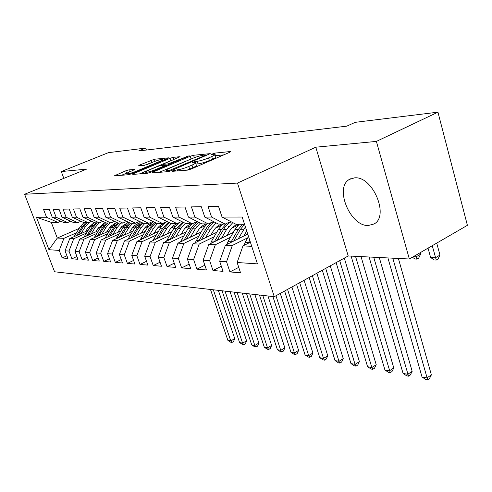 <?xml version="1.0" encoding="UTF-8"?>
<svg xmlns="http://www.w3.org/2000/svg" width="492" height="492" viewBox="0 0 492 492"><rect width="100%" height="100%" fill="white"/><g stroke="black" fill="none" stroke-linecap="round" stroke-linejoin="round"><path stroke-width="0.74" d="M172.913 170.736L172.36 171.314L187.427 170.134L191.087 169.063L229.702 152.292L230.705 151.554L230.274 151.542L214.598 153.135L211.443 154.365L214.986 154.224C215.558 154.568 214.463 155.361 211.695 156.585L208.553 157.944C204.174 159.74 200.392 160.847 197.206 161.284L195.256 161.456L192.04 162.717L195.453 162.618C196.031 162.987 194.875 163.818 191.978 165.103L188.75 166.499C184.266 168.332 180.453 169.451 177.311 169.851L172.913 170.736M368.256 225.502L374.012 223.977C389.707 216.271 372.573 175.546 354.468 177.87L349.437 179.389C334.142 187.513 350.156 226.412 368.256 225.502M128.879 169.888L125.731 170.822L114.39 175.81L128.283 174.758L131.542 173.793L168.94 157.815L154.353 159.254L139.328 165.146L138.516 165.865L144.433 165.312L153.596 161.862C158.123 160.103 161.228 159.273 162.92 159.371C163.295 159.636 162.348 160.257 160.084 161.235L136.198 171.271C131.598 173.067 128.474 173.91 126.819 173.787C126.456 173.492 127.477 172.827 129.882 171.8L135.005 169.396L128.879 169.888L129.599 171.917M138.584 150.97L346.762 126.155L355.187 122.336L437.942 112.176L376.386 141.407L315.796 147.2L237.476 183.073L24.6 194.272L86.549 169.137L61.285 171.554L108.437 152.649L145.7 148.067L138.584 150.97M152.987 172.089L152.157 172.895L167.797 171.671L171.327 170.632L210.238 153.627L193.547 155.275L190.189 156.265L152.987 172.089L153.24 172.809M147.354 173.27L132.766 174.408L133.639 173.627L170.072 158.289L173.307 157.329L180.066 156.69L164.328 163.608L163.239 164.334L167.852 163.959L189.186 155.749L150.743 172.268L147.354 173.27M237.476 183.073L274.272 296.701L54.575 271.775L24.6 194.272M238.737 267.371L229.936 271.922L240.539 272.808L237.126 262.5L257.445 263.884L242.187 217.033L222.058 217.058L218.528 206.406L208.079 206.591L211.585 217.07L204.789 217.077L201.302 206.714L191.406 206.886L194.869 217.089L188.424 217.095L184.98 207.003L175.589 207.169L179.008 217.101L172.889 217.113L169.488 207.28L160.57 207.433L163.947 217.12L158.129 217.126L154.771 207.538L146.284 207.685L149.617 217.138L144.082 217.144L140.767 207.784L132.686 207.931L135.976 217.15L130.7 217.157L127.428 208.024L119.728 208.159L122.969 217.163L117.939 217.169L114.71 208.245L107.354 208.38L110.559 217.175L105.749 217.181L102.564 208.46L95.54 208.59L98.701 217.193L94.101 217.193L90.959 208.669L84.237 208.786L87.361 217.2L82.957 217.206L79.852 208.866L73.419 208.977L76.5 217.212L72.287 217.218L69.218 209.051L63.056 209.162L66.094 217.224L62.053 217.23L59.028 209.235L53.118 209.34L56.119 217.236L52.238 217.243L49.255 209.407L43.579 209.506L46.537 217.249L57.896 222.458L51.309 222.39L57.293 238.054L63.929 238.331L76.408 232.808M229.936 271.922L226.548 261.781L219.678 261.313L225.422 245.182L247.74 234.087M221.345 266.264L213.005 270.514L223.06 271.35L219.678 261.313M213.005 270.514L209.647 260.637L203.135 260.194L208.78 244.475L233.276 232.452M204.844 265.194L196.929 269.179L206.474 269.973L203.135 260.194M196.929 269.179L193.614 259.542L187.421 259.124L192.975 243.804L216.744 232.273M189.168 264.167L181.646 267.906L190.724 268.663L187.421 259.124M181.646 267.906L178.368 258.509L172.483 258.109L177.944 243.165L201.031 232.089M174.26 263.177L167.102 266.701L175.742 267.42L172.483 258.109M167.102 266.701L163.867 257.525L158.258 257.144L163.627 242.562L186.068 231.904M160.06 262.23L153.24 265.545L161.481 266.233L158.258 257.144M153.24 265.545L150.048 256.584L144.697 256.221L149.98 241.984L171.806 231.714M146.524 261.313L140.017 264.45L147.877 265.102L144.697 256.221M140.017 264.45L136.862 255.686L131.758 255.342L136.954 241.431L158.203 231.529M133.603 260.434L127.391 263.398L134.9 264.019L131.758 255.342M127.391 263.398L124.273 254.831L119.396 254.505L124.513 240.902L145.208 231.345M121.253 259.585L115.319 262.396L122.496 262.992L119.396 254.505M115.319 262.396L112.237 254.013L107.576 253.7L112.606 240.397L132.779 231.154M109.445 258.767L103.769 261.43L110.639 262.002L107.576 253.7M103.769 261.43L100.725 253.232L96.26 252.931L101.217 239.912L120.891 230.976M98.142 257.986L92.699 260.514L99.286 261.061L96.26 252.931M92.699 260.514L89.698 252.482L85.417 252.193L90.294 239.45L109.495 230.791M87.305 257.224L82.09 259.628L88.406 260.157L85.417 252.193M82.09 259.628L79.126 251.769L75.018 251.486L79.827 239.007L98.572 230.613M76.912 256.492L71.912 258.786L77.97 259.29L75.018 251.486M71.912 258.786L68.985 251.08L65.036 250.809L69.772 238.583L88.086 230.434M66.937 255.785L62.133 257.968L67.951 258.454L65.036 250.809M62.133 257.968L59.243 250.416L48.96 249.715L36.439 217.255L46.537 217.249M70.682 221.228L67.632 222.55L63.689 222.513L52.238 217.243M56.119 217.236L67.632 222.55M88.123 227.618L93.486 225.244M79.2 228.393L57.293 238.054L48.96 249.715M59.243 250.416L63.929 238.331M80.952 221.265L77.773 222.655L73.665 222.612L62.053 217.23M66.094 217.224L77.773 222.655M69.772 238.583L73.745 238.749L86.407 233.103M98.492 227.71L104.255 225.139M68.985 251.08L73.745 238.749M91.66 221.295L88.339 222.759L84.058 222.716L72.287 217.218M76.5 217.212L88.339 222.759M79.827 239.007L83.96 239.18L96.826 233.405M109.298 227.802L115.503 225.016M79.126 251.769L83.96 239.18M102.834 221.326L99.366 222.864L94.901 222.821L82.957 217.206M87.361 217.2L99.366 222.864M90.294 239.45L94.605 239.635L107.674 233.725M120.565 227.888L127.256 224.862M89.698 252.482L94.605 239.635M114.501 221.363L110.878 222.974L106.217 222.931L94.101 217.193M98.701 217.193L110.878 222.974M101.217 239.912L105.712 240.102L118.984 234.051M132.33 227.974L139.562 224.672M100.725 253.232L105.712 240.102M126.702 221.388L122.914 223.097L118.037 223.048L105.749 217.181M110.559 217.175L122.914 223.097M112.606 240.397L117.305 240.594L130.792 234.395M144.611 228.048L152.471 224.438M112.237 254.013L117.305 240.594M139.476 221.418L135.503 223.22L130.398 223.171L117.939 217.169M122.969 217.163L135.503 223.22M124.513 240.902L129.421 241.111L143.129 234.758M157.458 228.116L161.597 226.197M124.273 254.831L129.421 241.111M152.858 221.443L148.689 223.35L143.344 223.294L130.7 217.157M135.976 217.15L148.689 223.35M136.954 241.431L142.096 241.646L156.025 235.133M170.915 228.171L175.447 226.049M136.862 255.686L142.096 241.646M166.886 221.468L162.52 223.485L156.905 223.429L144.082 217.144M149.617 217.138L162.52 223.485M149.98 241.984L155.361 242.212L169.531 235.52M185.01 228.208L189.992 225.859M150.048 256.584L155.361 242.212M181.628 221.48L177.028 223.626L171.136 223.571L158.129 217.126M163.947 217.12L177.028 223.626M196.296 227.046L196.628 226.886M163.627 242.562L169.273 242.802L183.676 235.926M199.813 228.233L205.299 225.619M163.867 257.525L169.273 242.802M197.12 221.498L192.28 223.774L186.087 223.719L172.889 217.113M179.008 217.101L192.28 223.774M211.788 226.923L212.2 226.726M177.944 243.165L183.867 243.417L198.516 236.357M215.367 228.239L221.437 225.311M178.368 258.509L183.867 243.417M213.43 221.505L208.331 223.934L201.812 223.872L188.424 217.095M194.869 217.089L208.331 223.934M228.147 226.738L228.614 226.517M192.975 243.804L199.198 244.069L214.106 236.806M231.738 228.208L238.503 224.912M193.614 259.542L199.198 244.069M230.625 221.505L225.244 224.1L218.374 224.032L204.789 217.077M211.585 217.07L225.244 224.1M208.78 244.475L215.33 244.752L230.496 237.273M209.647 260.637L215.33 244.752M244.549 224.29L235.834 224.204L222.058 217.058M225.422 245.182L232.322 245.471L247.759 237.765M226.548 261.781L232.322 245.471M146.388 150.042L145.7 148.067M61.285 171.554L63.825 178.356M315.796 147.2L348.207 255.963L409.332 258.995L376.386 141.407M409.332 258.995L467.4 225.318L437.942 112.176M348.207 255.963L274.272 296.701M60.824 221.191L57.896 222.458M237.126 262.5L242.962 245.926L250.379 242.187M242.962 245.926L251.713 246.295M51.309 222.39L36.439 217.255M186.972 170.171L189.629 169.119L188.75 166.499M195.582 162.993L196.32 165.207C196.905 165.589 195.748 166.425 192.852 167.717L189.629 169.119M215.109 154.593L215.828 156.788C216.4 157.145 215.312 157.944 212.544 159.174L209.407 160.533C205.035 162.335 201.259 163.442 198.067 163.861L195.933 164.057M223.78 154.869L215.465 155.675M194.094 157.772L159.125 172.348M169.322 170.49L204.98 155.521L205.699 155.011L203.393 155.208C200.305 155.644 196.64 156.727 192.403 158.449L169.875 168.079C166.942 169.365 165.749 170.201 166.278 170.583L169.322 170.49L169.586 171.265M139.648 173.873L170.884 160.663L170.072 158.289M173 159.937L170.884 160.663M148.762 170.189C146.333 171.241 145.318 171.923 145.724 172.231C147.495 172.366 150.761 171.499 155.521 169.623L164.205 165.939L164.98 165.183L160.693 165.564L157.379 166.542L148.762 170.189M153.006 162.114L146.628 164.746M128.215 172.557L121.438 175.293M244.093 245.354L245.176 242.292L248.509 236.449M249.758 240.287L248.091 243.343M387.93 257.931L422.031 377.001L426.908 377.924L431.379 374.867L398.391 258.454M392.782 258.171L427.665 379.824L425.715 379.455L422.031 377.001M431.379 374.867L429.448 378.606L427.665 379.824M428.046 248.14L430.605 257.482L435.531 257.71L439.971 255.084L436.73 243.103M432.259 245.699L436.256 260.065L434.282 259.967L430.605 257.482M439.971 255.084L438.028 259.013L436.256 260.065M243.786 236.049L246.726 230.982M238.288 238.786L245.397 226.886M226.947 244.419L227.968 241.658L234.942 229.567L239.217 224.235M233.645 241.092L240.213 229.666L244.512 224.29M242.451 224.272L238.159 229.629L230.791 242.507M369.086 256.996L403.071 373.422L407.733 374.301L412.167 371.331L379.277 257.5M373.711 257.23L408.538 376.177L406.675 375.82L403.071 373.422M412.167 371.331L410.31 374.984L408.538 376.177M226.929 235.563L229.223 231.603C231.412 227.913 234.297 225.453 237.87 224.223M221.505 238.226L226.609 229.42L232.808 222.636M210.662 243.552L211.628 241.062L218.491 229.272L222.71 224.075M237.857 224.229L238.817 224.604M217.095 240.391L224.832 227.329L228.017 223.885L231.099 221.744M226.517 223.485L221.554 229.327L214.371 241.732M351.097 256.104L384.941 370.002L389.4 370.839L393.797 367.948L361.03 256.596M355.519 256.326L390.254 372.684L388.471 372.346L384.941 370.002M393.797 367.948L392.013 371.528L390.254 372.684M413.329 256.676L416.146 256.806L420.549 254.247L420.131 252.728M415.722 255.287L416.927 259.112L415.039 259.02L412.382 257.224M420.549 254.247L418.686 258.085L416.927 259.112M210.908 235.102L213.153 231.258C215.312 227.661 218.153 225.262 221.677 224.063M205.558 237.697L210.576 229.131L216.142 222.894M195.183 242.734L202.852 228.989L207.009 223.922M221.947 224.069L222.495 224.272M201.369 239.733L208.823 227.236L211.173 224.537L214.45 222.021M213.46 221.517L209.752 224.106L207.107 227.021L198.762 240.994M336.134 262.617L367.592 366.724L371.86 367.53L376.226 364.707L344.314 258.109M339.695 260.649L371.86 367.53L372.764 369.344L371.054 369.018L367.592 366.724M376.226 364.707L374.504 368.219L372.764 369.344M195.656 234.666L197.858 230.933C199.986 227.421 202.784 225.084 206.265 223.915M190.386 237.193L195.312 228.854L200.33 223.116M180.447 241.966L187.956 228.725L192.052 223.774M186.394 239.112L192.495 228.805L198.657 222.273M197.679 221.775L194.34 224.247L191.954 226.929L183.903 240.305M322.315 270.225L350.974 363.588L355.064 364.357L359.388 361.608L330.261 265.852M325.71 268.361L355.064 364.357L356.005 366.146L354.369 365.839L350.974 363.588M359.388 361.608L357.727 365.046L356.005 366.146M181.124 234.247L183.282 230.625C185.379 227.193 188.141 224.912 191.566 223.768M175.927 236.72L180.773 228.595L185.293 223.319M166.401 241.24L173.75 228.466L178.891 222.759M172.126 238.522L178.086 228.546L183.657 222.501M182.692 222.015L176.4 228.516L169.74 239.653M309.154 277.482L335.046 360.581L338.963 361.319L343.25 358.637L316.873 273.226M312.383 275.698L338.963 361.319L339.941 363.084L338.367 362.782L335.046 360.581M343.25 358.637L341.651 362.007L339.941 363.084M167.262 233.854L169.377 230.33C171.53 226.843 174.377 224.573 177.926 223.522M162.132 236.265L166.899 228.343L170.988 223.497M153 240.563L161.394 226.455L163.738 223.885L167.016 221.529M158.51 237.968L164.334 228.294L169.389 222.704M168.436 222.23L162.723 228.27L156.235 239.038M296.596 284.401L319.757 357.696L323.521 358.404L327.77 355.784L304.105 280.262M299.683 282.697L323.521 358.404L324.523 360.144L323.016 359.855L319.757 357.696M327.77 355.784L326.221 359.092L324.523 360.144M154.021 233.479L156.093 230.047C158.141 226.757 160.835 224.573 164.193 223.491M148.965 235.834L153.652 228.103L157.6 223.436M140.202 239.918L147.243 227.987L153.455 221.738M145.503 237.445L151.198 228.06L155.792 222.882M154.857 222.421L149.66 228.036L143.326 238.46M284.61 291.006L305.071 354.923L308.687 355.605L312.9 353.047L291.916 286.977M287.556 289.382L308.687 355.605L309.72 357.315L308.275 357.038L305.071 354.923M312.9 353.047L311.399 356.294L309.72 357.315M141.364 233.116L143.4 229.776C145.337 226.677 147.889 224.573 151.056 223.466M136.376 235.422L140.983 227.876L144.876 223.313M127.957 239.309L134.857 227.765L140.528 221.929M133.068 236.947L138.639 227.833L142.821 223.042M141.905 222.599L137.17 227.808L130.989 237.913M272.894 296.541L290.957 352.26L294.437 352.912L298.607 350.415L280.268 293.398M275.963 295.766L294.437 352.912L295.495 354.603L294.099 354.332L290.957 352.26M298.607 350.415L297.156 353.6L295.495 354.603M129.248 232.778L131.247 229.518C133.086 226.591 135.497 224.573 138.486 223.454M124.335 235.028L128.867 227.661L132.705 223.19M116.241 238.731L123 227.55L128.184 222.101M121.167 236.48L126.622 227.618L130.448 223.171M129.537 222.753L125.214 227.593L119.175 237.39M259.444 295.015L277.383 349.695L280.729 350.329L284.862 347.881L267.962 295.981M262.759 295.391L280.729 350.329L281.811 351.989L280.471 351.731L277.383 349.695M284.862 347.881L283.46 351.011L281.811 351.989M117.643 232.445L121.659 226.64L126.444 223.448M112.797 234.647L117.256 227.452L121.038 223.079M105.017 238.183L111.635 227.347L116.389 222.261M109.765 236.031L115.103 227.409L118.88 223.054M117.711 222.894L113.757 227.384L107.859 236.898M246.504 293.546L264.315 347.229L267.537 347.838L271.633 345.446L254.85 294.493M249.696 293.909L267.537 347.838L268.638 349.474L267.347 349.228L264.315 347.229M271.633 345.446L270.274 348.521L268.638 349.474M106.518 232.132L110.392 226.541L114.894 223.448M101.739 234.29L106.131 227.249L109.857 222.968M94.255 237.667L100.737 227.15L105.097 222.402M98.83 235.6L104.064 227.212L107.785 222.95M106.487 222.931L102.773 227.187L97.004 236.424M234.044 292.137L251.732 344.855L254.831 345.439L258.884 343.096L242.224 293.06M237.119 292.482L254.831 345.439L255.951 347.057L254.708 346.817L251.732 344.855M258.884 343.096L257.568 346.116L255.951 347.057M95.848 231.83L97.742 228.805L103.812 223.454M91.131 233.946L95.448 227.058L99.126 222.864M83.929 237.169L90.27 226.966L94.279 222.532M88.339 235.194L93.468 227.021L97.139 222.845M95.891 222.833L92.225 226.996L86.586 235.982M222.046 290.772L239.592 342.561L242.587 343.127L246.603 340.833L230.059 291.682M225.004 291.11L242.587 343.127L243.718 344.72L242.525 344.492L239.592 342.561M246.603 340.833L245.323 343.803L243.718 344.72M85.596 231.547L87.459 228.583L93.166 223.473M80.94 233.614L85.196 226.873L89.476 222.255M74.003 236.701L80.221 226.781L83.904 222.642M78.259 234.807L83.296 226.837L86.912 222.741M85.713 222.728L82.096 226.818L76.574 235.557M210.478 289.462L227.888 340.353L230.779 340.894L234.752 338.65L218.337 290.354M213.331 289.782L230.779 340.894L231.923 342.469L230.766 342.248L227.888 340.353M234.752 338.65L233.516 341.571L231.923 342.469M177.661 170.896L177.311 169.851M192.852 167.717L191.978 165.103M196.117 164.033L195.256 161.456M198.067 163.861L197.206 161.284M209.407 160.533L208.553 157.944M212.544 159.174L211.695 156.585M214.955 154.205L214.598 153.135M230.404 151.948L230.274 151.542M175.749 171.05L175.398 170.004M191.013 158.725L190.189 156.265M194.346 157.674L193.547 155.275M209.973 153.984L209.85 153.615M171.979 170.355L171.776 169.771M205.17 156.093L204.98 155.521M167.71 171.677L167.354 170.65M133.885 174.322L133.639 173.627M174.039 159.494L173.307 157.329M179.838 156.991L179.734 156.677M163.879 165.281L163.559 164.353M168.166 164.869L167.852 163.959M171.382 163.504L171.198 162.969M186.782 156.954L186.609 156.431M155.706 170.158L155.521 169.623M164.389 166.474L164.205 165.939M136.37 171.763L136.198 171.271M160.251 161.72L160.084 161.235M139.55 165.767L139.328 165.146M152.04 162.477L151.241 160.183M155.054 161.29L154.353 159.254M115.792 175.736L115.552 175.066M126.561 173.147L125.731 170.822M245.176 242.292L248.546 242.421M240.213 229.666L243.485 229.721M234.942 229.567L238.159 229.629M227.968 241.658L231.166 241.781M223.503 229.364L226.609 229.42M218.491 229.272L221.554 229.327M211.628 241.062L214.666 241.172M207.618 229.075L210.576 229.131M202.852 228.989L205.767 229.044M196.087 240.49L198.983 240.594M192.495 228.805L195.312 228.854M187.956 228.725L190.73 228.774M181.296 239.942L184.051 240.047M178.086 228.546L180.773 228.595M173.75 228.466L176.4 228.516M167.194 239.426L169.82 239.518M164.334 228.294L166.899 228.343M160.195 228.22L162.723 228.27M153.738 238.928L156.247 239.02M151.198 228.06L153.652 228.103M147.243 227.987L149.66 228.036M140.878 238.454L143.16 238.54M138.639 227.833L140.983 227.876M134.857 227.765L137.17 227.808M128.584 238.005L130.626 238.079M126.622 227.618L128.867 227.661M123 227.55L125.214 227.593M116.819 237.568L118.633 237.636M115.103 227.409L117.256 227.452M111.635 227.347L113.757 227.384M105.54 237.156L107.158 237.212M104.064 227.212L106.131 227.249M100.737 227.15L102.773 227.187M94.728 236.757L96.155 236.806M93.468 227.021L95.448 227.058M90.27 226.966L92.225 226.996M84.353 236.375L85.602 236.418M83.296 226.837L85.196 226.873M80.221 226.781L82.096 226.818M74.384 236.006L75.473 236.049M351.085 178.578L349.437 179.389M205.945 155.761L205.724 155.091M166.683 171.757L166.278 170.583M163.572 165.306L163.239 164.334M146.118 173.362L145.724 172.231M165.57 165.97L165.337 165.294M127.194 174.845L126.819 173.787M163.289 160.447L162.993 159.599"/></g></svg>
